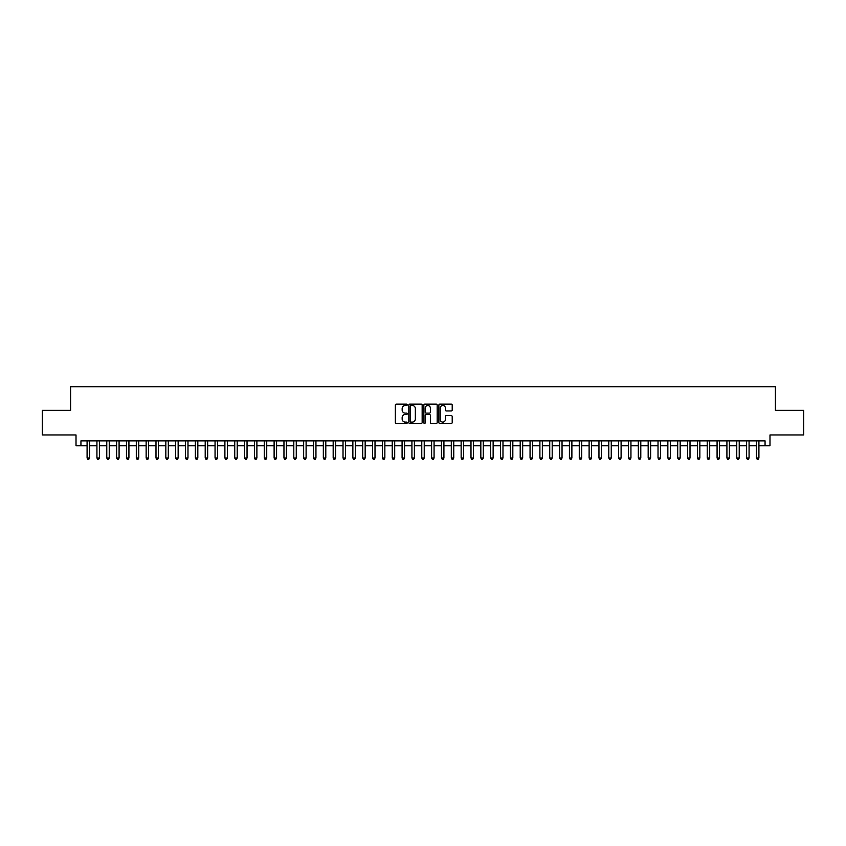 <?xml version="1.0" encoding="UTF-8"?>
<svg xmlns="http://www.w3.org/2000/svg" width="846" height="846" viewBox="0 0 846 846"><rect width="100%" height="100%" fill="white"/><g stroke="black" fill="none" stroke-linecap="round" stroke-linejoin="round"><path stroke-width="1.27" d="M407.254 404.811A0.677 0.677 0 0 0 406.577 404.134L396.309 404.134A0.962 0.962 0 0 0 395.346 405.097L395.346 422.492A0.962 0.962 0 0 0 396.309 423.455L406.577 423.455A0.677 0.677 0 0 0 407.254 422.778A0.677 0.677 0 0 0 406.577 422.101L405.245 422.101A3.088 3.088 0 0 1 402.157 419.013L402.157 417.564A3.088 3.088 0 0 1 405.245 414.477L406.577 414.477A0.677 0.677 0 0 0 407.254 413.8A0.677 0.677 0 0 0 406.577 413.123L405.245 413.123A3.088 3.088 0 0 1 402.157 410.024L402.157 408.576A3.088 3.088 0 0 1 405.245 405.488L406.577 405.488A0.677 0.677 0 0 0 407.254 404.811M451.235 410.945A0.962 0.962 0 0 0 452.208 409.982L452.208 405.097A0.962 0.962 0 0 0 451.235 404.134L439.835 404.134A0.962 0.962 0 0 0 438.873 405.097L438.873 422.492A0.962 0.962 0 0 0 439.835 423.455L451.235 423.455A0.962 0.962 0 0 0 452.208 422.492L452.208 416.602A0.962 0.962 0 0 0 451.235 415.629L446.36 415.629A0.962 0.962 0 0 0 445.387 416.602L445.387 419.521A2.58 2.58 0 0 1 442.807 422.101A2.58 2.58 0 0 1 440.227 419.521L440.227 408.068A2.58 2.58 0 0 1 442.807 405.488A2.58 2.58 0 0 1 445.387 408.068L445.387 409.982A0.962 0.962 0 0 0 446.36 410.945L451.235 410.945M80.941 445.789L80.941 440.861L765.059 440.861L765.059 445.789L769.987 445.789L769.987 434.96L803.7 434.96L803.7 410.352L775.401 410.352L775.401 386.728L70.599 386.728L70.599 410.352L42.3 410.352L42.3 434.96L76.013 434.96L76.013 445.789L87.085 445.789M422.154 405.097A0.962 0.962 0 0 0 421.192 404.134L409.792 404.134A0.962 0.962 0 0 0 408.819 405.097L408.819 422.492A0.962 0.962 0 0 0 409.792 423.455L421.192 423.455A0.962 0.962 0 0 0 422.154 422.492L422.154 405.097M424.808 404.134L436.208 404.134A0.962 0.962 0 0 1 437.181 405.097L437.181 422.492A0.962 0.962 0 0 1 436.208 423.455L431.333 423.455A0.962 0.962 0 0 1 430.371 422.492L430.371 415.439A0.962 0.962 0 0 0 429.398 414.477L426.162 414.477A0.962 0.962 0 0 0 425.2 415.439L425.2 422.778A0.677 0.677 0 0 1 424.523 423.455A0.677 0.677 0 0 1 423.846 422.778L423.846 405.097A0.962 0.962 0 0 1 424.808 404.134M89.549 445.789L96.93 445.789M99.394 445.789L106.776 445.789M109.24 445.789L116.621 445.789M119.085 445.789L126.466 445.789M128.92 445.789L136.301 445.789M138.765 445.789L146.147 445.789M148.61 445.789L155.992 445.789M158.456 445.789L165.837 445.789M168.301 445.789L175.682 445.789M178.146 445.789L185.528 445.789M187.981 445.789L195.363 445.789M197.827 445.789L205.208 445.789M207.672 445.789L215.053 445.789M217.517 445.789L224.899 445.789M227.363 445.789L234.744 445.789M237.208 445.789L244.589 445.789M247.043 445.789L254.424 445.789M256.888 445.789L264.269 445.789M266.733 445.789L274.115 445.789M276.579 445.789L283.96 445.789M286.424 445.789L293.805 445.789M296.269 445.789L303.651 445.789M306.104 445.789L313.485 445.789M315.949 445.789L323.331 445.789M325.795 445.789L333.176 445.789M335.64 445.789L343.021 445.789M345.485 445.789L352.867 445.789M355.331 445.789L362.712 445.789M365.165 445.789L372.547 445.789M375.011 445.789L382.392 445.789M384.856 445.789L392.237 445.789M394.701 445.789L402.083 445.789M404.547 445.789L411.928 445.789M414.392 445.789L421.773 445.789M424.227 445.789L431.608 445.789M434.072 445.789L441.453 445.789M443.917 445.789L451.299 445.789M453.763 445.789L461.144 445.789M463.608 445.789L470.989 445.789M473.453 445.789L480.835 445.789M483.288 445.789L490.669 445.789M493.133 445.789L500.515 445.789M502.979 445.789L510.36 445.789M512.824 445.789L520.205 445.789M522.669 445.789L530.051 445.789M532.515 445.789L539.896 445.789M542.349 445.789L549.731 445.789M552.195 445.789L559.576 445.789M562.04 445.789L569.421 445.789M571.885 445.789L579.267 445.789M581.731 445.789L589.112 445.789M591.576 445.789L598.957 445.789M601.411 445.789L608.792 445.789M611.256 445.789L618.638 445.789M621.101 445.789L628.483 445.789M630.947 445.789L638.328 445.789M640.792 445.789L648.173 445.789M650.637 445.789L658.019 445.789M660.472 445.789L667.854 445.789M670.318 445.789L677.699 445.789M680.163 445.789L687.544 445.789M690.008 445.789L697.39 445.789M699.854 445.789L707.235 445.789M709.699 445.789L717.08 445.789M719.534 445.789L726.915 445.789M729.379 445.789L736.76 445.789M739.224 445.789L746.606 445.789M749.07 445.789L756.451 445.789M758.915 445.789L765.059 445.789M410.849 405.488A0.677 0.677 0 0 0 410.173 406.165L410.173 421.424A0.677 0.677 0 0 0 410.849 422.101L412.256 422.101A3.088 3.088 0 0 0 415.344 419.013L415.344 408.576A3.088 3.088 0 0 0 412.256 405.488L410.849 405.488M430.371 408.121A2.58 2.58 0 0 0 427.78 405.53A2.58 2.58 0 0 0 425.2 408.121L425.2 412.15A0.962 0.962 0 0 0 426.162 413.123L429.398 413.123A0.962 0.962 0 0 0 430.371 412.15L430.371 408.121M89.549 440.861L89.549 457.993L87.085 457.993L87.085 440.861M89.549 457.993L88.809 459.272L87.825 459.272L87.085 457.993M99.394 440.861L99.394 457.993L96.93 457.993L96.93 440.861M99.394 457.993L98.654 459.272L97.671 459.272L96.93 457.993M109.24 440.861L109.24 457.993L106.776 457.993L106.776 440.861M109.24 457.993L108.5 459.272L107.516 459.272L106.776 457.993M119.085 440.861L119.085 457.993L116.621 457.993L116.621 440.861M119.085 457.993L118.345 459.272L117.361 459.272L116.621 457.993M128.92 440.861L128.92 457.993L126.466 457.993L126.466 440.861M128.92 457.993L128.19 459.272L127.196 459.272L126.466 457.993M138.765 440.861L138.765 457.993L136.301 457.993L136.301 440.861M138.765 457.993L138.025 459.272L137.041 459.272L136.301 457.993M148.61 440.861L148.61 457.993L146.147 457.993L146.147 440.861M148.61 457.993L147.87 459.272L146.887 459.272L146.147 457.993M158.456 440.861L158.456 457.993L155.992 457.993L155.992 440.861M158.456 457.993L157.716 459.272L156.732 459.272L155.992 457.993M168.301 440.861L168.301 457.993L165.837 457.993L165.837 440.861M168.301 457.993L167.561 459.272L166.577 459.272L165.837 457.993M178.146 440.861L178.146 457.993L175.682 457.993L175.682 440.861M178.146 457.993L177.406 459.272L176.423 459.272L175.682 457.993M187.981 440.861L187.981 457.993L185.528 457.993L185.528 440.861M187.981 457.993L187.252 459.272L186.257 459.272L185.528 457.993M197.827 440.861L197.827 457.993L195.363 457.993L195.363 440.861M197.827 457.993L197.086 459.272L196.103 459.272L195.363 457.993M207.672 440.861L207.672 457.993L205.208 457.993L205.208 440.861M207.672 457.993L206.932 459.272L205.948 459.272L205.208 457.993M217.517 440.861L217.517 457.993L215.053 457.993L215.053 440.861M217.517 457.993L216.777 459.272L215.793 459.272L215.053 457.993M227.363 440.861L227.363 457.993L224.899 457.993L224.899 440.861M227.363 457.993L226.622 459.272L225.639 459.272L224.899 457.993M237.208 440.861L237.208 457.993L234.744 457.993L234.744 440.861M237.208 457.993L236.468 459.272L235.484 459.272L234.744 457.993M247.043 440.861L247.043 457.993L244.589 457.993L244.589 440.861M247.043 457.993L246.313 459.272L245.319 459.272L244.589 457.993M256.888 440.861L256.888 457.993L254.424 457.993L254.424 440.861M256.888 457.993L256.148 459.272L255.164 459.272L254.424 457.993M266.733 440.861L266.733 457.993L264.269 457.993L264.269 440.861M266.733 457.993L265.993 459.272L265.01 459.272L264.269 457.993M276.579 440.861L276.579 457.993L274.115 457.993L274.115 440.861M276.579 457.993L275.838 459.272L274.855 459.272L274.115 457.993M286.424 440.861L286.424 457.993L283.96 457.993L283.96 440.861M286.424 457.993L285.684 459.272L284.7 459.272L283.96 457.993M296.269 440.861L296.269 457.993L293.805 457.993L293.805 440.861M296.269 457.993L295.529 459.272L294.545 459.272L293.805 457.993M306.104 440.861L306.104 457.993L303.651 457.993L303.651 440.861M306.104 457.993L305.374 459.272L304.38 459.272L303.651 457.993M315.949 440.861L315.949 457.993L313.485 457.993L313.485 440.861M315.949 457.993L315.209 459.272L314.226 459.272L313.485 457.993M325.795 440.861L325.795 457.993L323.331 457.993L323.331 440.861M325.795 457.993L325.054 459.272L324.071 459.272L323.331 457.993M335.64 440.861L335.64 457.993L333.176 457.993L333.176 440.861M335.64 457.993L334.9 459.272L333.916 459.272L333.176 457.993M345.485 440.861L345.485 457.993L343.021 457.993L343.021 440.861M345.485 457.993L344.745 459.272L343.762 459.272L343.021 457.993M355.331 440.861L355.331 457.993L352.867 457.993L352.867 440.861M355.331 457.993L354.59 459.272L353.607 459.272L352.867 457.993M365.165 440.861L365.165 457.993L362.712 457.993L362.712 440.861M365.165 457.993L364.436 459.272L363.442 459.272L362.712 457.993M375.011 440.861L375.011 457.993L372.547 457.993L372.547 440.861M375.011 457.993L374.27 459.272L373.287 459.272L372.547 457.993M384.856 440.861L384.856 457.993L382.392 457.993L382.392 440.861M384.856 457.993L384.116 459.272L383.132 459.272L382.392 457.993M394.701 440.861L394.701 457.993L392.237 457.993L392.237 440.861M394.701 457.993L393.961 459.272L392.978 459.272L392.237 457.993M404.547 440.861L404.547 457.993L402.083 457.993L402.083 440.861M404.547 457.993L403.806 459.272L402.823 459.272L402.083 457.993M414.392 440.861L414.392 457.993L411.928 457.993L411.928 440.861M414.392 457.993L413.652 459.272L412.668 459.272L411.928 457.993M424.227 440.861L424.227 457.993L421.773 457.993L421.773 440.861M424.227 457.993L423.497 459.272L422.503 459.272L421.773 457.993M434.072 440.861L434.072 457.993L431.608 457.993L431.608 440.861M434.072 457.993L433.332 459.272L432.348 459.272L431.608 457.993M443.917 440.861L443.917 457.993L441.453 457.993L441.453 440.861M443.917 457.993L443.177 459.272L442.194 459.272L441.453 457.993M453.763 440.861L453.763 457.993L451.299 457.993L451.299 440.861M453.763 457.993L453.022 459.272L452.039 459.272L451.299 457.993M463.608 440.861L463.608 457.993L461.144 457.993L461.144 440.861M463.608 457.993L462.868 459.272L461.884 459.272L461.144 457.993M473.453 440.861L473.453 457.993L470.989 457.993L470.989 440.861M473.453 457.993L472.713 459.272L471.73 459.272L470.989 457.993M483.288 440.861L483.288 457.993L480.835 457.993L480.835 440.861M483.288 457.993L482.558 459.272L481.564 459.272L480.835 457.993M493.133 440.861L493.133 457.993L490.669 457.993L490.669 440.861M493.133 457.993L492.393 459.272L491.41 459.272L490.669 457.993M502.979 440.861L502.979 457.993L500.515 457.993L500.515 440.861M502.979 457.993L502.238 459.272L501.255 459.272L500.515 457.993M512.824 440.861L512.824 457.993L510.36 457.993L510.36 440.861M512.824 457.993L512.084 459.272L511.1 459.272L510.36 457.993M522.669 440.861L522.669 457.993L520.205 457.993L520.205 440.861M522.669 457.993L521.929 459.272L520.946 459.272L520.205 457.993M532.515 440.861L532.515 457.993L530.051 457.993L530.051 440.861M532.515 457.993L531.774 459.272L530.791 459.272L530.051 457.993M542.349 440.861L542.349 457.993L539.896 457.993L539.896 440.861M542.349 457.993L541.62 459.272L540.626 459.272L539.896 457.993M552.195 440.861L552.195 457.993L549.731 457.993L549.731 440.861M552.195 457.993L551.455 459.272L550.471 459.272L549.731 457.993M562.04 440.861L562.04 457.993L559.576 457.993L559.576 440.861M562.04 457.993L561.3 459.272L560.316 459.272L559.576 457.993M571.885 440.861L571.885 457.993L569.421 457.993L569.421 440.861M571.885 457.993L571.145 459.272L570.162 459.272L569.421 457.993M581.731 440.861L581.731 457.993L579.267 457.993L579.267 440.861M581.731 457.993L580.99 459.272L580.007 459.272L579.267 457.993M591.576 440.861L591.576 457.993L589.112 457.993L589.112 440.861M591.576 457.993L590.836 459.272L589.852 459.272L589.112 457.993M601.411 440.861L601.411 457.993L598.957 457.993L598.957 440.861M601.411 457.993L600.681 459.272L599.687 459.272L598.957 457.993M611.256 440.861L611.256 457.993L608.792 457.993L608.792 440.861M611.256 457.993L610.516 459.272L609.532 459.272L608.792 457.993M621.101 440.861L621.101 457.993L618.638 457.993L618.638 440.861M621.101 457.993L620.361 459.272L619.378 459.272L618.638 457.993M630.947 440.861L630.947 457.993L628.483 457.993L628.483 440.861M630.947 457.993L630.207 459.272L629.223 459.272L628.483 457.993M640.792 440.861L640.792 457.993L638.328 457.993L638.328 440.861M640.792 457.993L640.052 459.272L639.068 459.272L638.328 457.993M650.637 440.861L650.637 457.993L648.173 457.993L648.173 440.861M650.637 457.993L649.897 459.272L648.914 459.272L648.173 457.993M660.472 440.861L660.472 457.993L658.019 457.993L658.019 440.861M660.472 457.993L659.743 459.272L658.748 459.272L658.019 457.993M670.318 440.861L670.318 457.993L667.854 457.993L667.854 440.861M670.318 457.993L669.577 459.272L668.594 459.272L667.854 457.993M680.163 440.861L680.163 457.993L677.699 457.993L677.699 440.861M680.163 457.993L679.423 459.272L678.439 459.272L677.699 457.993M690.008 440.861L690.008 457.993L687.544 457.993L687.544 440.861M690.008 457.993L689.268 459.272L688.284 459.272L687.544 457.993M699.854 440.861L699.854 457.993L697.39 457.993L697.39 440.861M699.854 457.993L699.113 459.272L698.13 459.272L697.39 457.993M709.699 440.861L709.699 457.993L707.235 457.993L707.235 440.861M709.699 457.993L708.959 459.272L707.975 459.272L707.235 457.993M719.534 440.861L719.534 457.993L717.08 457.993L717.08 440.861M719.534 457.993L718.804 459.272L717.81 459.272L717.08 457.993M729.379 440.861L729.379 457.993L726.915 457.993L726.915 440.861M729.379 457.993L728.639 459.272L727.655 459.272L726.915 457.993M739.224 440.861L739.224 457.993L736.76 457.993L736.76 440.861M739.224 457.993L738.484 459.272L737.501 459.272L736.76 457.993M749.07 440.861L749.07 457.993L746.606 457.993L746.606 440.861M749.07 457.993L748.329 459.272L747.346 459.272L746.606 457.993M758.915 440.861L758.915 457.993L756.451 457.993L756.451 440.861M758.915 457.993L758.175 459.272L757.191 459.272L756.451 457.993"/></g></svg>
